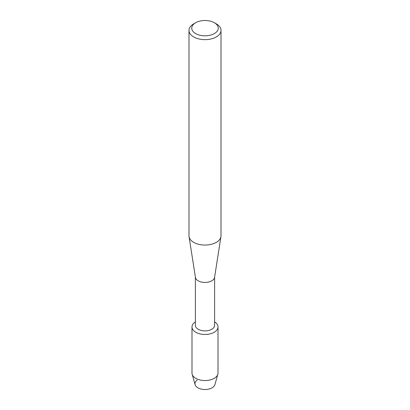 <?xml version="1.0" encoding="UTF-8"?>
<svg xmlns="http://www.w3.org/2000/svg" width="410" height="410" viewBox="0 0 410 410"><rect width="100%" height="100%" fill="white"/><g stroke="black" fill="none" stroke-linecap="round" stroke-linejoin="round"><path stroke-width="0.61" d="M218.012 326.949A13.012 7.513 180 0 1 214.204 332.264A13.012 7.513 180 0 0 214.604 321.881A13.012 7.513 180 0 1 218.012 326.949L218.012 373.038A13.012 7.513 180 0 1 217.843 374.253L214.886 384.657A10.019 5.786 180 0 1 212.083 387.809A10.019 5.786 180 0 1 198.363 388.05A10.019 5.786 180 0 1 197.102 380.157M214.604 277.15L214.604 325.34A9.604 5.545 180 0 1 211.791 329.266A9.604 5.545 180 0 1 201.325 330.465A9.604 5.545 180 0 1 195.396 325.34L195.396 277.15M214.204 332.264A13.012 7.513 180 0 1 196.006 332.382A13.012 7.513 180 0 1 195.396 321.881A13.012 7.513 180 0 0 191.988 326.949A13.012 7.513 180 0 0 200.018 333.889A13.012 7.513 180 0 0 214.204 332.264M214.379 22.745L216.321 23.862A16.01 9.245 180 0 1 221.01 30.401L221.01 235.817A16.01 9.245 180 0 1 220.944 236.652L214.568 277.401A9.604 5.545 180 0 1 211.791 280.824A9.604 5.545 180 0 1 201.725 282.116A9.604 5.545 180 0 1 195.432 277.401L189.056 236.652A16.01 9.245 180 0 1 188.989 235.817L188.989 30.401A16.01 9.245 180 0 1 193.679 23.862L195.621 22.745A13.263 7.657 180 0 1 214.379 22.745A13.263 7.657 180 0 1 214.379 33.574A13.263 7.657 180 0 1 195.621 33.574A13.263 7.657 180 0 1 195.621 22.745L193.679 23.862M220.944 236.652A16.01 9.245 180 0 1 216.321 242.356A16.01 9.245 180 0 1 199.547 244.509A16.01 9.245 180 0 1 189.056 236.652M221.01 30.401A16.01 9.245 180 0 1 216.321 36.936A16.01 9.245 180 0 1 198.876 38.94A16.01 9.245 180 0 1 188.989 30.401M217.843 374.253A13.012 7.513 180 0 1 214.204 378.348A13.012 7.513 180 0 1 201.013 380.188A13.012 7.513 180 0 1 192.157 374.253A13.012 7.513 180 0 1 191.988 373.038L191.988 326.949M212.083 387.809A10.019 5.786 180 0 1 201.93 389.223A10.019 5.786 180 0 1 195.114 384.657L192.157 374.253"/></g></svg>
